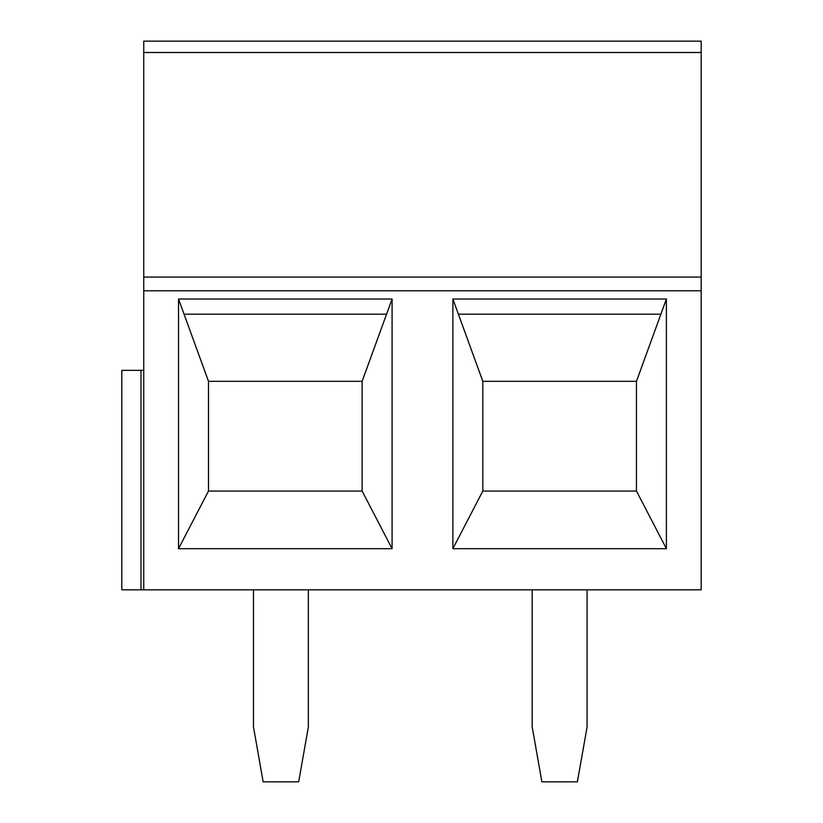 <?xml version="1.0" encoding="UTF-8"?>
<svg xmlns="http://www.w3.org/2000/svg" width="823" height="823" viewBox="0 0 823 823"><rect width="100%" height="100%" fill="white"/><g stroke="black" fill="none" stroke-linecap="round" stroke-linejoin="round"><path stroke-width="1.23" d="M532.203 589.813L532.203 726.987L541.884 781.85L577.396 781.85L587.077 726.987L587.077 589.813M253.484 589.813L253.484 726.987L263.154 781.85L298.677 781.85L308.347 726.987L308.347 589.813M143.747 589.813L701.196 589.813L701.196 290.797L143.747 290.797L143.747 589.813L121.804 589.813L121.804 370.35L141.011 370.35L141.011 589.813M143.747 52.507L143.747 41.15L701.196 41.15L701.196 52.507L143.747 52.507L143.747 277.073L701.196 277.073L701.196 52.507M701.196 277.073L701.196 290.797M143.747 290.797L143.747 277.073M392.077 548.684L178.54 548.684L178.54 299.027L392.077 299.027L392.077 548.684L362.12 491.053L362.12 381.327L208.497 381.327L208.497 491.053L362.12 491.053M666.404 548.684L452.876 548.684L452.876 299.027L666.404 299.027L666.404 548.684L636.457 491.053L636.457 381.327L482.823 381.327L482.823 491.053L636.457 491.053M452.876 548.684L482.823 491.053M482.823 381.327L452.876 299.027M178.54 548.684L208.497 491.053M208.497 381.327L178.54 299.027M666.404 299.027L636.457 381.327M392.077 299.027L362.12 381.327M141.011 370.35L143.747 370.35M660.89 314.191L458.39 314.191M386.553 314.191L184.054 314.191"/></g></svg>
